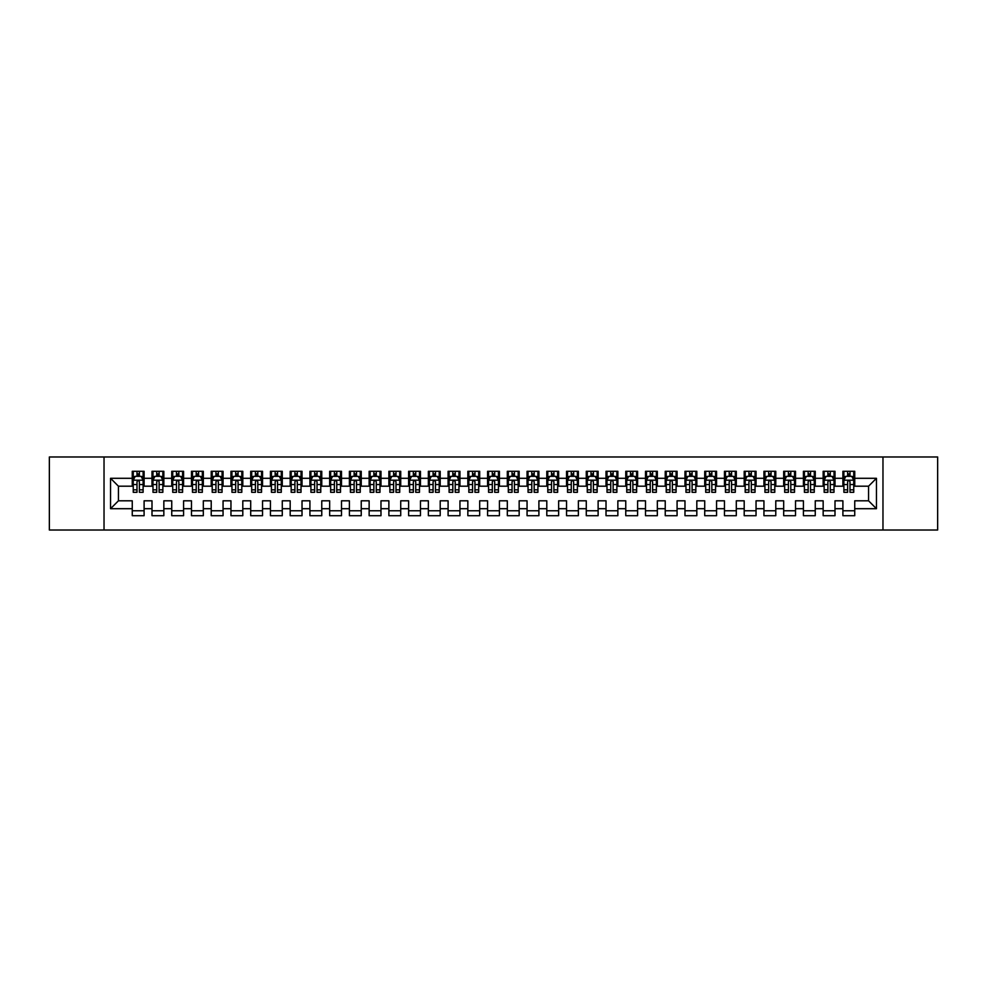 <?xml version="1.0" encoding="UTF-8"?>
<svg xmlns="http://www.w3.org/2000/svg" width="987" height="987" viewBox="0 0 987 987"><rect width="100%" height="100%" fill="white"/><g stroke="black" fill="none" stroke-linecap="round" stroke-linejoin="round"><path stroke-width="1.48" d="M882.97 530.019L937.65 530.019L937.65 456.981L882.97 456.981L882.97 530.019L104.03 530.019L104.03 456.981L49.35 456.981L49.35 530.019L104.03 530.019M882.97 456.981L104.03 456.981M110.544 508.7L110.544 478.3L132.258 478.3L132.258 486.196L118.44 486.196L118.44 500.804L110.544 508.7L132.258 508.7L132.258 515.707L144.102 515.707L144.102 508.7L151.998 508.7L151.998 515.707L163.842 515.707L163.842 508.7L171.738 508.7L171.738 515.707L183.582 515.707L183.582 508.7L191.478 508.7L191.478 515.707L203.322 515.707L203.322 508.7L211.218 508.7L211.218 515.707L223.062 515.707L223.062 508.7L230.958 508.7L230.958 515.707L242.802 515.707L242.802 508.7L250.698 508.7L250.698 515.707L262.542 515.707L262.542 508.7L270.438 508.7L270.438 515.707L282.282 515.707L282.282 508.7L290.178 508.7L290.178 515.707L302.022 515.707L302.022 508.7L309.918 508.7L309.918 515.707L321.762 515.707L321.762 508.7L329.658 508.7L329.658 515.707L341.502 515.707L341.502 508.7L349.398 508.7L349.398 515.707L361.242 515.707L361.242 508.7L369.138 508.7L369.138 515.707L380.982 515.707L380.982 508.7L388.878 508.7L388.878 515.707L400.722 515.707L400.722 508.7L408.618 508.7L408.618 515.707L420.462 515.707L420.462 508.7L428.358 508.7L428.358 515.707L440.202 515.707L440.202 508.7L448.098 508.7L448.098 515.707L459.942 515.707L459.942 508.7L467.838 508.7L467.838 515.707L479.682 515.707L479.682 508.7L487.578 508.7L487.578 515.707L499.422 515.707L499.422 508.7L507.318 508.7L507.318 515.707L519.162 515.707L519.162 508.7L527.058 508.7L527.058 515.707L538.902 515.707L538.902 508.7L546.798 508.7L546.798 515.707L558.642 515.707L558.642 508.7L566.538 508.7L566.538 515.707L578.382 515.707L578.382 508.7L586.278 508.7L586.278 515.707L598.122 515.707L598.122 508.7L606.018 508.7L606.018 515.707L617.862 515.707L617.862 508.7L625.758 508.7L625.758 515.707L637.602 515.707L637.602 508.7L645.498 508.7L645.498 515.707L657.342 515.707L657.342 508.7L665.238 508.7L665.238 515.707L677.082 515.707L677.082 508.7L684.978 508.7L684.978 515.707L696.822 515.707L696.822 508.7L704.718 508.7L704.718 515.707L716.562 515.707L716.562 508.7L724.458 508.7L724.458 515.707L736.302 515.707L736.302 508.7L744.198 508.7L744.198 515.707L756.042 515.707L756.042 508.7L763.938 508.7L763.938 515.707L775.782 515.707L775.782 508.7L783.678 508.7L783.678 515.707L795.522 515.707L795.522 508.7L803.418 508.7L803.418 515.707L815.262 515.707L815.262 508.7L823.158 508.7L823.158 515.707L835.002 515.707L835.002 508.7L842.898 508.7L842.898 515.707L854.742 515.707L854.742 500.804L868.56 500.804L868.56 486.196L854.742 486.196L854.742 478.3L876.456 478.3L876.456 508.7L854.742 508.7M854.742 478.3L854.742 471.292L842.898 471.292L842.898 478.3L835.002 478.3L835.002 471.292L823.158 471.292L823.158 478.3L815.262 478.3L815.262 471.292L803.418 471.292L803.418 478.3L795.522 478.3L795.522 471.292L783.678 471.292L783.678 478.3L775.782 478.3L775.782 471.292L763.938 471.292L763.938 478.3L756.042 478.3L756.042 471.292L744.198 471.292L744.198 478.3L736.302 478.3L736.302 471.292L724.458 471.292L724.458 478.3L716.562 478.3L716.562 471.292L704.718 471.292L704.718 478.3L696.822 478.3L696.822 471.292L684.978 471.292L684.978 478.3L677.082 478.3L677.082 471.292L665.238 471.292L665.238 478.3L657.342 478.3L657.342 471.292L645.498 471.292L645.498 478.3L637.602 478.3L637.602 471.292L625.758 471.292L625.758 478.3L617.862 478.3L617.862 471.292L606.018 471.292L606.018 478.3L598.122 478.3L598.122 471.292L586.278 471.292L586.278 478.3L578.382 478.3L578.382 471.292L566.538 471.292L566.538 478.3L558.642 478.3L558.642 471.292L546.798 471.292L546.798 478.3L538.902 478.3L538.902 471.292L527.058 471.292L527.058 478.3L519.162 478.3L519.162 471.292L507.318 471.292L507.318 478.3L499.422 478.3L499.422 471.292L487.578 471.292L487.578 478.3L479.682 478.3L479.682 471.292L467.838 471.292L467.838 478.3L459.942 478.3L459.942 471.292L448.098 471.292L448.098 478.3L440.202 478.3L440.202 471.292L428.358 471.292L428.358 478.3L420.462 478.3L420.462 471.292L408.618 471.292L408.618 478.3L400.722 478.3L400.722 471.292L388.878 471.292L388.878 478.3L380.982 478.3L380.982 471.292L369.138 471.292L369.138 478.3L361.242 478.3L361.242 471.292L349.398 471.292L349.398 478.3L341.502 478.3L341.502 471.292L329.658 471.292L329.658 478.3L321.762 478.3L321.762 471.292L309.918 471.292L309.918 478.3L302.022 478.3L302.022 471.292L290.178 471.292L290.178 478.3L282.282 478.3L282.282 471.292L270.438 471.292L270.438 478.3L262.542 478.3L262.542 471.292L250.698 471.292L250.698 478.3L242.802 478.3L242.802 471.292L230.958 471.292L230.958 478.3L223.062 478.3L223.062 471.292L211.218 471.292L211.218 478.3L203.322 478.3L203.322 471.292L191.478 471.292L191.478 478.3L183.582 478.3L183.582 471.292L171.738 471.292L171.738 478.3L163.842 478.3L163.842 471.292L151.998 471.292L151.998 478.3L144.102 478.3L144.102 471.292L132.258 471.292L132.258 478.3M835.002 508.7L835.002 500.804L842.898 500.804L842.898 508.7M876.456 478.3L868.56 486.196M815.262 508.7L815.262 500.804L823.158 500.804L823.158 508.7M842.898 478.3L842.898 486.196L835.002 486.196L835.002 478.3M795.522 508.7L795.522 500.804L803.418 500.804L803.418 508.7M823.158 478.3L823.158 486.196L815.262 486.196L815.262 478.3M775.782 508.7L775.782 500.804L783.678 500.804L783.678 508.7M803.418 478.3L803.418 486.196L795.522 486.196L795.522 478.3M756.042 508.7L756.042 500.804L763.938 500.804L763.938 508.7M783.678 478.3L783.678 486.196L775.782 486.196L775.782 478.3M736.302 508.7L736.302 500.804L744.198 500.804L744.198 508.7M763.938 478.3L763.938 486.196L756.042 486.196L756.042 478.3M716.562 508.7L716.562 500.804L724.458 500.804L724.458 508.7M744.198 478.3L744.198 486.196L736.302 486.196L736.302 478.3M696.822 508.7L696.822 500.804L704.718 500.804L704.718 508.7M724.458 478.3L724.458 486.196L716.562 486.196L716.562 478.3M677.082 508.7L677.082 500.804L684.978 500.804L684.978 508.7M704.718 478.3L704.718 486.196L696.822 486.196L696.822 478.3M657.342 508.7L657.342 500.804L665.238 500.804L665.238 508.7M684.978 478.3L684.978 486.196L677.082 486.196L677.082 478.3M637.602 508.7L637.602 500.804L645.498 500.804L645.498 508.7M665.238 478.3L665.238 486.196L657.342 486.196L657.342 478.3M617.862 508.7L617.862 500.804L625.758 500.804L625.758 508.7M645.498 478.3L645.498 486.196L637.602 486.196L637.602 478.3M598.122 508.7L598.122 500.804L606.018 500.804L606.018 508.7M625.758 478.3L625.758 486.196L617.862 486.196L617.862 478.3M578.382 508.7L578.382 500.804L586.278 500.804L586.278 508.7M606.018 478.3L606.018 486.196L598.122 486.196L598.122 478.3M558.642 508.7L558.642 500.804L566.538 500.804L566.538 508.7M586.278 478.3L586.278 486.196L578.382 486.196L578.382 478.3M538.902 508.7L538.902 500.804L546.798 500.804L546.798 508.7M566.538 478.3L566.538 486.196L558.642 486.196L558.642 478.3M519.162 508.7L519.162 500.804L527.058 500.804L527.058 508.7M546.798 478.3L546.798 486.196L538.902 486.196L538.902 478.3M499.422 508.7L499.422 500.804L507.318 500.804L507.318 508.7M527.058 478.3L527.058 486.196L519.162 486.196L519.162 478.3M479.682 508.7L479.682 500.804L487.578 500.804L487.578 508.7M507.318 478.3L507.318 486.196L499.422 486.196L499.422 478.3M459.942 508.7L459.942 500.804L467.838 500.804L467.838 508.7M487.578 478.3L487.578 486.196L479.682 486.196L479.682 478.3M440.202 508.7L440.202 500.804L448.098 500.804L448.098 508.7M467.838 478.3L467.838 486.196L459.942 486.196L459.942 478.3M420.462 508.7L420.462 500.804L428.358 500.804L428.358 508.7M448.098 478.3L448.098 486.196L440.202 486.196L440.202 478.3M400.722 508.7L400.722 500.804L408.618 500.804L408.618 508.7M428.358 478.3L428.358 486.196L420.462 486.196L420.462 478.3M380.982 508.7L380.982 500.804L388.878 500.804L388.878 508.7M408.618 478.3L408.618 486.196L400.722 486.196L400.722 478.3M361.242 508.7L361.242 500.804L369.138 500.804L369.138 508.7M388.878 478.3L388.878 486.196L380.982 486.196L380.982 478.3M341.502 508.7L341.502 500.804L349.398 500.804L349.398 508.7M369.138 478.3L369.138 486.196L361.242 486.196L361.242 478.3M321.762 508.7L321.762 500.804L329.658 500.804L329.658 508.7M349.398 478.3L349.398 486.196L341.502 486.196L341.502 478.3M302.022 508.7L302.022 500.804L309.918 500.804L309.918 508.7M329.658 478.3L329.658 486.196L321.762 486.196L321.762 478.3M282.282 508.7L282.282 500.804L290.178 500.804L290.178 508.7M309.918 478.3L309.918 486.196L302.022 486.196L302.022 478.3M262.542 508.7L262.542 500.804L270.438 500.804L270.438 508.7M290.178 478.3L290.178 486.196L282.282 486.196L282.282 478.3M242.802 508.7L242.802 500.804L250.698 500.804L250.698 508.7M270.438 478.3L270.438 486.196L262.542 486.196L262.542 478.3M223.062 508.7L223.062 500.804L230.958 500.804L230.958 508.7M250.698 478.3L250.698 486.196L242.802 486.196L242.802 478.3M203.322 508.7L203.322 500.804L211.218 500.804L211.218 508.7M230.958 478.3L230.958 486.196L223.062 486.196L223.062 478.3M183.582 508.7L183.582 500.804L191.478 500.804L191.478 508.7M211.218 478.3L211.218 486.196L203.322 486.196L203.322 478.3M163.842 508.7L163.842 500.804L171.738 500.804L171.738 508.7M191.478 478.3L191.478 486.196L183.582 486.196L183.582 478.3M144.102 508.7L144.102 500.804L151.998 500.804L151.998 508.7M171.738 478.3L171.738 486.196L163.842 486.196L163.842 478.3M118.44 500.804L132.258 500.804L132.258 508.7M151.998 478.3L151.998 486.196L144.102 486.196L144.102 478.3M842.898 476.227L843.885 476.227M853.755 476.227L854.742 476.227M823.158 476.227L824.145 476.227M834.015 476.227L835.002 476.227M803.418 476.227L804.405 476.227M814.275 476.227L815.262 476.227M783.678 476.227L784.665 476.227M794.535 476.227L795.522 476.227M763.938 476.227L764.925 476.227M774.795 476.227L775.782 476.227M744.198 476.227L745.185 476.227M755.055 476.227L756.042 476.227M724.458 476.227L725.445 476.227M735.315 476.227L736.302 476.227M704.718 476.227L705.705 476.227M715.575 476.227L716.562 476.227M684.978 476.227L685.965 476.227M695.835 476.227L696.822 476.227M665.238 476.227L666.225 476.227M676.095 476.227L677.082 476.227M645.498 476.227L646.485 476.227M656.355 476.227L657.342 476.227M625.758 476.227L626.745 476.227M636.615 476.227L637.602 476.227M606.018 476.227L607.005 476.227M616.875 476.227L617.862 476.227M586.278 476.227L587.265 476.227M597.135 476.227L598.122 476.227M566.538 476.227L567.525 476.227M577.395 476.227L578.382 476.227M546.798 476.227L547.785 476.227M557.655 476.227L558.642 476.227M527.058 476.227L528.045 476.227M537.915 476.227L538.902 476.227M507.318 476.227L508.305 476.227M518.175 476.227L519.162 476.227M487.578 476.227L488.565 476.227M498.435 476.227L499.422 476.227M467.838 476.227L468.825 476.227M478.695 476.227L479.682 476.227M448.098 476.227L449.085 476.227M458.955 476.227L459.942 476.227M428.358 476.227L429.345 476.227M439.215 476.227L440.202 476.227M408.618 476.227L409.605 476.227M419.475 476.227L420.462 476.227M388.878 476.227L389.865 476.227M399.735 476.227L400.722 476.227M369.138 476.227L370.125 476.227M379.995 476.227L380.982 476.227M349.398 476.227L350.385 476.227M360.255 476.227L361.242 476.227M329.658 476.227L330.645 476.227M340.515 476.227L341.502 476.227M309.918 476.227L310.905 476.227M320.775 476.227L321.762 476.227M290.178 476.227L291.165 476.227M301.035 476.227L302.022 476.227M270.438 476.227L271.425 476.227M281.295 476.227L282.282 476.227M250.698 476.227L251.685 476.227M261.555 476.227L262.542 476.227M230.958 476.227L231.945 476.227M241.815 476.227L242.802 476.227M211.218 476.227L212.205 476.227M222.075 476.227L223.062 476.227M191.478 476.227L192.465 476.227M202.335 476.227L203.322 476.227M171.738 476.227L172.725 476.227M182.595 476.227L183.582 476.227M151.998 476.227L152.985 476.227M162.855 476.227L163.842 476.227M132.258 476.227L133.245 476.227M143.115 476.227L144.102 476.227M132.258 510.772L144.102 510.772M151.998 510.772L163.842 510.772M171.738 510.772L183.582 510.772M191.478 510.772L203.322 510.772M211.218 510.772L223.062 510.772M230.958 510.772L242.802 510.772M250.698 510.772L262.542 510.772M270.438 510.772L282.282 510.772M290.178 510.772L302.022 510.772M309.918 510.772L321.762 510.772M329.658 510.772L341.502 510.772M349.398 510.772L361.242 510.772M369.138 510.772L380.982 510.772M388.878 510.772L400.722 510.772M408.618 510.772L420.462 510.772M428.358 510.772L440.202 510.772M448.098 510.772L459.942 510.772M467.838 510.772L479.682 510.772M487.578 510.772L499.422 510.772M507.318 510.772L519.162 510.772M527.058 510.772L538.902 510.772M546.798 510.772L558.642 510.772M566.538 510.772L578.382 510.772M586.278 510.772L598.122 510.772M606.018 510.772L617.862 510.772M625.758 510.772L637.602 510.772M645.498 510.772L657.342 510.772M665.238 510.772L677.082 510.772M684.978 510.772L696.822 510.772M704.718 510.772L716.562 510.772M724.458 510.772L736.302 510.772M744.198 510.772L756.042 510.772M763.938 510.772L775.782 510.772M783.678 510.772L795.522 510.772M803.418 510.772L815.262 510.772M823.158 510.772L835.002 510.772M842.898 510.772L854.742 510.772M110.544 478.3L118.44 486.196M868.56 500.804L876.456 508.7M139.364 473.859L136.996 473.859M143.115 489.836L139.364 489.836L139.364 492.316L143.115 492.316L143.115 480.274L141.141 476.326L135.219 476.326L133.245 480.274L133.245 492.316L136.996 492.316L136.996 489.836L133.245 489.836M133.245 480.274L133.245 471.292M143.115 480.274L143.115 471.292M136.996 476.326L136.996 471.292M139.364 471.292L139.364 476.326M139.364 489.836L139.364 481.755C138.575 480.237 137.785 480.237 136.996 481.755L136.996 489.836M139.364 476.227L136.996 476.227M159.104 473.859L156.736 473.859M162.855 489.836L159.104 489.836L159.104 492.316L162.855 492.316L162.855 480.274L160.881 476.326L154.959 476.326L152.985 480.274L152.985 492.316L156.736 492.316L156.736 489.836L152.985 489.836M152.985 480.274L152.985 471.292M162.855 480.274L162.855 471.292M156.736 476.326L156.736 471.292M159.104 471.292L159.104 476.326M159.104 489.836L159.104 481.755C158.315 480.237 157.525 480.237 156.736 481.755L156.736 489.836M159.104 476.227L156.736 476.227M178.844 473.859L176.476 473.859M182.595 489.836L178.844 489.836L178.844 492.316L182.595 492.316L182.595 480.274L180.621 476.326L174.699 476.326L172.725 480.274L172.725 492.316L176.476 492.316L176.476 489.836L172.725 489.836M172.725 480.274L172.725 471.292M182.595 480.274L182.595 471.292M176.476 476.326L176.476 471.292M178.844 471.292L178.844 476.326M178.844 489.836L178.844 481.755C178.055 480.237 177.265 480.237 176.476 481.755L176.476 489.836M178.844 476.227L176.476 476.227M198.584 473.859L196.216 473.859M202.335 489.836L198.584 489.836L198.584 492.316L202.335 492.316L202.335 480.274L200.361 476.326L194.439 476.326L192.465 480.274L192.465 492.316L196.216 492.316L196.216 489.836L192.465 489.836M192.465 480.274L192.465 471.292M202.335 480.274L202.335 471.292M196.216 476.326L196.216 471.292M198.584 471.292L198.584 476.326M198.584 489.836L198.584 481.755C197.795 480.237 197.005 480.237 196.216 481.755L196.216 489.836M198.584 476.227L196.216 476.227M218.324 473.859L215.956 473.859M222.075 489.836L218.324 489.836L218.324 492.316L222.075 492.316L222.075 480.274L220.101 476.326L214.179 476.326L212.205 480.274L212.205 492.316L215.956 492.316L215.956 489.836L212.205 489.836M212.205 480.274L212.205 471.292M222.075 480.274L222.075 471.292M215.956 476.326L215.956 471.292M218.324 471.292L218.324 476.326M218.324 489.836L218.324 481.755C217.535 480.237 216.745 480.237 215.956 481.755L215.956 489.836M218.324 476.227L215.956 476.227M238.064 473.859L235.696 473.859M241.815 489.836L238.064 489.836L238.064 492.316L241.815 492.316L241.815 480.274L239.841 476.326L233.919 476.326L231.945 480.274L231.945 492.316L235.696 492.316L235.696 489.836L231.945 489.836M231.945 480.274L231.945 471.292M241.815 480.274L241.815 471.292M235.696 476.326L235.696 471.292M238.064 471.292L238.064 476.326M238.064 489.836L238.064 481.755C237.275 480.237 236.485 480.237 235.696 481.755L235.696 489.836M238.064 476.227L235.696 476.227M257.804 473.859L255.436 473.859M261.555 489.836L257.804 489.836L257.804 492.316L261.555 492.316L261.555 480.274L259.581 476.326L253.659 476.326L251.685 480.274L251.685 492.316L255.436 492.316L255.436 489.836L251.685 489.836M251.685 480.274L251.685 471.292M261.555 480.274L261.555 471.292M255.436 476.326L255.436 471.292M257.804 471.292L257.804 476.326M257.804 489.836L257.804 481.755C257.015 480.237 256.225 480.237 255.436 481.755L255.436 489.836M257.804 476.227L255.436 476.227M277.544 473.859L275.176 473.859M281.295 489.836L277.544 489.836L277.544 492.316L281.295 492.316L281.295 480.274L279.321 476.326L273.399 476.326L271.425 480.274L271.425 492.316L275.176 492.316L275.176 489.836L271.425 489.836M271.425 480.274L271.425 471.292M281.295 480.274L281.295 471.292M275.176 476.326L275.176 471.292M277.544 471.292L277.544 476.326M277.544 489.836L277.544 481.755C276.755 480.237 275.965 480.237 275.176 481.755L275.176 489.836M277.544 476.227L275.176 476.227M297.284 473.859L294.916 473.859M301.035 489.836L297.284 489.836L297.284 492.316L301.035 492.316L301.035 480.274L299.061 476.326L293.139 476.326L291.165 480.274L291.165 492.316L294.916 492.316L294.916 489.836L291.165 489.836M291.165 480.274L291.165 471.292M301.035 480.274L301.035 471.292M294.916 476.326L294.916 471.292M297.284 471.292L297.284 476.326M297.284 489.836L297.284 481.755C296.495 480.237 295.705 480.237 294.916 481.755L294.916 489.836M297.284 476.227L294.916 476.227M317.024 473.859L314.656 473.859M320.775 489.836L317.024 489.836L317.024 492.316L320.775 492.316L320.775 480.274L318.801 476.326L312.879 476.326L310.905 480.274L310.905 492.316L314.656 492.316L314.656 489.836L310.905 489.836M310.905 480.274L310.905 471.292M320.775 480.274L320.775 471.292M314.656 476.326L314.656 471.292M317.024 471.292L317.024 476.326M317.024 489.836L317.024 481.755C316.235 480.237 315.445 480.237 314.656 481.755L314.656 489.836M317.024 476.227L314.656 476.227M336.764 473.859L334.396 473.859M340.515 489.836L336.764 489.836L336.764 492.316L340.515 492.316L340.515 480.274L338.541 476.326L332.619 476.326L330.645 480.274L330.645 492.316L334.396 492.316L334.396 489.836L330.645 489.836M330.645 480.274L330.645 471.292M340.515 480.274L340.515 471.292M334.396 476.326L334.396 471.292M336.764 471.292L336.764 476.326M336.764 489.836L336.764 481.755C335.975 480.237 335.185 480.237 334.396 481.755L334.396 489.836M336.764 476.227L334.396 476.227M356.504 473.859L354.136 473.859M360.255 489.836L356.504 489.836L356.504 492.316L360.255 492.316L360.255 480.274L358.281 476.326L352.359 476.326L350.385 480.274L350.385 492.316L354.136 492.316L354.136 489.836L350.385 489.836M350.385 480.274L350.385 471.292M360.255 480.274L360.255 471.292M354.136 476.326L354.136 471.292M356.504 471.292L356.504 476.326M356.504 489.836L356.504 481.755C355.715 480.237 354.925 480.237 354.136 481.755L354.136 489.836M356.504 476.227L354.136 476.227M376.244 473.859L373.876 473.859M379.995 489.836L376.244 489.836L376.244 492.316L379.995 492.316L379.995 480.274L378.021 476.326L372.099 476.326L370.125 480.274L370.125 492.316L373.876 492.316L373.876 489.836L370.125 489.836M370.125 480.274L370.125 471.292M379.995 480.274L379.995 471.292M373.876 476.326L373.876 471.292M376.244 471.292L376.244 476.326M376.244 489.836L376.244 481.755C375.455 480.237 374.665 480.237 373.876 481.755L373.876 489.836M376.244 476.227L373.876 476.227M395.984 473.859L393.616 473.859M399.735 489.836L395.984 489.836L395.984 492.316L399.735 492.316L399.735 480.274L397.761 476.326L391.839 476.326L389.865 480.274L389.865 492.316L393.616 492.316L393.616 489.836L389.865 489.836M389.865 480.274L389.865 471.292M399.735 480.274L399.735 471.292M393.616 476.326L393.616 471.292M395.984 471.292L395.984 476.326M395.984 489.836L395.984 481.755C395.195 480.237 394.405 480.237 393.616 481.755L393.616 489.836M395.984 476.227L393.616 476.227M415.724 473.859L413.356 473.859M419.475 489.836L415.724 489.836L415.724 492.316L419.475 492.316L419.475 480.274L417.501 476.326L411.579 476.326L409.605 480.274L409.605 492.316L413.356 492.316L413.356 489.836L409.605 489.836M409.605 480.274L409.605 471.292M419.475 480.274L419.475 471.292M413.356 476.326L413.356 471.292M415.724 471.292L415.724 476.326M415.724 489.836L415.724 481.755C414.935 480.237 414.145 480.237 413.356 481.755L413.356 489.836M415.724 476.227L413.356 476.227M435.464 473.859L433.096 473.859M439.215 489.836L435.464 489.836L435.464 492.316L439.215 492.316L439.215 480.274L437.241 476.326L431.319 476.326L429.345 480.274L429.345 492.316L433.096 492.316L433.096 489.836L429.345 489.836M429.345 480.274L429.345 471.292M439.215 480.274L439.215 471.292M433.096 476.326L433.096 471.292M435.464 471.292L435.464 476.326M435.464 489.836L435.464 481.755C434.675 480.237 433.885 480.237 433.096 481.755L433.096 489.836M435.464 476.227L433.096 476.227M455.204 473.859L452.836 473.859M458.955 489.836L455.204 489.836L455.204 492.316L458.955 492.316L458.955 480.274L456.981 476.326L451.059 476.326L449.085 480.274L449.085 492.316L452.836 492.316L452.836 489.836L449.085 489.836M449.085 480.274L449.085 471.292M458.955 480.274L458.955 471.292M452.836 476.326L452.836 471.292M455.204 471.292L455.204 476.326M455.204 489.836L455.204 481.755C454.415 480.237 453.625 480.237 452.836 481.755L452.836 489.836M455.204 476.227L452.836 476.227M474.944 473.859L472.576 473.859M478.695 489.836L474.944 489.836L474.944 492.316L478.695 492.316L478.695 480.274L476.721 476.326L470.799 476.326L468.825 480.274L468.825 492.316L472.576 492.316L472.576 489.836L468.825 489.836M468.825 480.274L468.825 471.292M478.695 480.274L478.695 471.292M472.576 476.326L472.576 471.292M474.944 471.292L474.944 476.326M474.944 489.836L474.944 481.755C474.155 480.237 473.365 480.237 472.576 481.755L472.576 489.836M474.944 476.227L472.576 476.227M494.684 473.859L492.316 473.859M498.435 489.836L494.684 489.836L494.684 492.316L498.435 492.316L498.435 480.274L496.461 476.326L490.539 476.326L488.565 480.274L488.565 492.316L492.316 492.316L492.316 489.836L488.565 489.836M488.565 480.274L488.565 471.292M498.435 480.274L498.435 471.292M492.316 476.326L492.316 471.292M494.684 471.292L494.684 476.326M494.684 489.836L494.684 481.755C493.895 480.237 493.105 480.237 492.316 481.755L492.316 489.836M494.684 476.227L492.316 476.227M514.424 473.859L512.056 473.859M518.175 489.836L514.424 489.836L514.424 492.316L518.175 492.316L518.175 480.274L516.201 476.326L510.279 476.326L508.305 480.274L508.305 492.316L512.056 492.316L512.056 489.836L508.305 489.836M508.305 480.274L508.305 471.292M518.175 480.274L518.175 471.292M512.056 476.326L512.056 471.292M514.424 471.292L514.424 476.326M514.424 489.836L514.424 481.755C513.635 480.237 512.845 480.237 512.056 481.755L512.056 489.836M514.424 476.227L512.056 476.227M534.164 473.859L531.796 473.859M537.915 489.836L534.164 489.836L534.164 492.316L537.915 492.316L537.915 480.274L535.941 476.326L530.019 476.326L528.045 480.274L528.045 492.316L531.796 492.316L531.796 489.836L528.045 489.836M528.045 480.274L528.045 471.292M537.915 480.274L537.915 471.292M531.796 476.326L531.796 471.292M534.164 471.292L534.164 476.326M534.164 489.836L534.164 481.755C533.375 480.237 532.585 480.237 531.796 481.755L531.796 489.836M534.164 476.227L531.796 476.227M553.904 473.859L551.536 473.859M557.655 489.836L553.904 489.836L553.904 492.316L557.655 492.316L557.655 480.274L555.681 476.326L549.759 476.326L547.785 480.274L547.785 492.316L551.536 492.316L551.536 489.836L547.785 489.836M547.785 480.274L547.785 471.292M557.655 480.274L557.655 471.292M551.536 476.326L551.536 471.292M553.904 471.292L553.904 476.326M553.904 489.836L553.904 481.755C553.115 480.237 552.325 480.237 551.536 481.755L551.536 489.836M553.904 476.227L551.536 476.227M573.644 473.859L571.276 473.859M577.395 489.836L573.644 489.836L573.644 492.316L577.395 492.316L577.395 480.274L575.421 476.326L569.499 476.326L567.525 480.274L567.525 492.316L571.276 492.316L571.276 489.836L567.525 489.836M567.525 480.274L567.525 471.292M577.395 480.274L577.395 471.292M571.276 476.326L571.276 471.292M573.644 471.292L573.644 476.326M573.644 489.836L573.644 481.755C572.855 480.237 572.065 480.237 571.276 481.755L571.276 489.836M573.644 476.227L571.276 476.227M593.384 473.859L591.016 473.859M597.135 489.836L593.384 489.836L593.384 492.316L597.135 492.316L597.135 480.274L595.161 476.326L589.239 476.326L587.265 480.274L587.265 492.316L591.016 492.316L591.016 489.836L587.265 489.836M587.265 480.274L587.265 471.292M597.135 480.274L597.135 471.292M591.016 476.326L591.016 471.292M593.384 471.292L593.384 476.326M593.384 489.836L593.384 481.755C592.595 480.237 591.805 480.237 591.016 481.755L591.016 489.836M593.384 476.227L591.016 476.227M613.124 473.859L610.756 473.859M616.875 489.836L613.124 489.836L613.124 492.316L616.875 492.316L616.875 480.274L614.901 476.326L608.979 476.326L607.005 480.274L607.005 492.316L610.756 492.316L610.756 489.836L607.005 489.836M607.005 480.274L607.005 471.292M616.875 480.274L616.875 471.292M610.756 476.326L610.756 471.292M613.124 471.292L613.124 476.326M613.124 489.836L613.124 481.755C612.335 480.237 611.545 480.237 610.756 481.755L610.756 489.836M613.124 476.227L610.756 476.227M632.864 473.859L630.496 473.859M636.615 489.836L632.864 489.836L632.864 492.316L636.615 492.316L636.615 480.274L634.641 476.326L628.719 476.326L626.745 480.274L626.745 492.316L630.496 492.316L630.496 489.836L626.745 489.836M626.745 480.274L626.745 471.292M636.615 480.274L636.615 471.292M630.496 476.326L630.496 471.292M632.864 471.292L632.864 476.326M632.864 489.836L632.864 481.755C632.075 480.237 631.285 480.237 630.496 481.755L630.496 489.836M632.864 476.227L630.496 476.227M652.604 473.859L650.236 473.859M656.355 489.836L652.604 489.836L652.604 492.316L656.355 492.316L656.355 480.274L654.381 476.326L648.459 476.326L646.485 480.274L646.485 492.316L650.236 492.316L650.236 489.836L646.485 489.836M646.485 480.274L646.485 471.292M656.355 480.274L656.355 471.292M650.236 476.326L650.236 471.292M652.604 471.292L652.604 476.326M652.604 489.836L652.604 481.755C651.815 480.237 651.025 480.237 650.236 481.755L650.236 489.836M652.604 476.227L650.236 476.227M672.344 473.859L669.976 473.859M676.095 489.836L672.344 489.836L672.344 492.316L676.095 492.316L676.095 480.274L674.121 476.326L668.199 476.326L666.225 480.274L666.225 492.316L669.976 492.316L669.976 489.836L666.225 489.836M666.225 480.274L666.225 471.292M676.095 480.274L676.095 471.292M669.976 476.326L669.976 471.292M672.344 471.292L672.344 476.326M672.344 489.836L672.344 481.755C671.555 480.237 670.765 480.237 669.976 481.755L669.976 489.836M672.344 476.227L669.976 476.227M692.084 473.859L689.716 473.859M695.835 489.836L692.084 489.836L692.084 492.316L695.835 492.316L695.835 480.274L693.861 476.326L687.939 476.326L685.965 480.274L685.965 492.316L689.716 492.316L689.716 489.836L685.965 489.836M685.965 480.274L685.965 471.292M695.835 480.274L695.835 471.292M689.716 476.326L689.716 471.292M692.084 471.292L692.084 476.326M692.084 489.836L692.084 481.755C691.295 480.237 690.505 480.237 689.716 481.755L689.716 489.836M692.084 476.227L689.716 476.227M711.824 473.859L709.456 473.859M715.575 489.836L711.824 489.836L711.824 492.316L715.575 492.316L715.575 480.274L713.601 476.326L707.679 476.326L705.705 480.274L705.705 492.316L709.456 492.316L709.456 489.836L705.705 489.836M705.705 480.274L705.705 471.292M715.575 480.274L715.575 471.292M709.456 476.326L709.456 471.292M711.824 471.292L711.824 476.326M711.824 489.836L711.824 481.755C711.035 480.237 710.245 480.237 709.456 481.755L709.456 489.836M711.824 476.227L709.456 476.227M731.564 473.859L729.196 473.859M735.315 489.836L731.564 489.836L731.564 492.316L735.315 492.316L735.315 480.274L733.341 476.326L727.419 476.326L725.445 480.274L725.445 492.316L729.196 492.316L729.196 489.836L725.445 489.836M725.445 480.274L725.445 471.292M735.315 480.274L735.315 471.292M729.196 476.326L729.196 471.292M731.564 471.292L731.564 476.326M731.564 489.836L731.564 481.755C730.775 480.237 729.985 480.237 729.196 481.755L729.196 489.836M731.564 476.227L729.196 476.227M751.304 473.859L748.936 473.859M755.055 489.836L751.304 489.836L751.304 492.316L755.055 492.316L755.055 480.274L753.081 476.326L747.159 476.326L745.185 480.274L745.185 492.316L748.936 492.316L748.936 489.836L745.185 489.836M745.185 480.274L745.185 471.292M755.055 480.274L755.055 471.292M748.936 476.326L748.936 471.292M751.304 471.292L751.304 476.326M751.304 489.836L751.304 481.755C750.515 480.237 749.725 480.237 748.936 481.755L748.936 489.836M751.304 476.227L748.936 476.227M771.044 473.859L768.676 473.859M774.795 489.836L771.044 489.836L771.044 492.316L774.795 492.316L774.795 480.274L772.821 476.326L766.899 476.326L764.925 480.274L764.925 492.316L768.676 492.316L768.676 489.836L764.925 489.836M764.925 480.274L764.925 471.292M774.795 480.274L774.795 471.292M768.676 476.326L768.676 471.292M771.044 471.292L771.044 476.326M771.044 489.836L771.044 481.755C770.255 480.237 769.465 480.237 768.676 481.755L768.676 489.836M771.044 476.227L768.676 476.227M790.784 473.859L788.416 473.859M794.535 489.836L790.784 489.836L790.784 492.316L794.535 492.316L794.535 480.274L792.561 476.326L786.639 476.326L784.665 480.274L784.665 492.316L788.416 492.316L788.416 489.836L784.665 489.836M784.665 480.274L784.665 471.292M794.535 480.274L794.535 471.292M788.416 476.326L788.416 471.292M790.784 471.292L790.784 476.326M790.784 489.836L790.784 481.755C789.995 480.237 789.205 480.237 788.416 481.755L788.416 489.836M790.784 476.227L788.416 476.227M810.524 473.859L808.156 473.859M814.275 489.836L810.524 489.836L810.524 492.316L814.275 492.316L814.275 480.274L812.301 476.326L806.379 476.326L804.405 480.274L804.405 492.316L808.156 492.316L808.156 489.836L804.405 489.836M804.405 480.274L804.405 471.292M814.275 480.274L814.275 471.292M808.156 476.326L808.156 471.292M810.524 471.292L810.524 476.326M810.524 489.836L810.524 481.755C809.735 480.237 808.945 480.237 808.156 481.755L808.156 489.836M810.524 476.227L808.156 476.227M830.264 473.859L827.896 473.859M834.015 489.836L830.264 489.836L830.264 492.316L834.015 492.316L834.015 480.274L832.041 476.326L826.119 476.326L824.145 480.274L824.145 492.316L827.896 492.316L827.896 489.836L824.145 489.836M824.145 480.274L824.145 471.292M834.015 480.274L834.015 471.292M827.896 476.326L827.896 471.292M830.264 471.292L830.264 476.326M830.264 489.836L830.264 481.755C829.475 480.237 828.685 480.237 827.896 481.755L827.896 489.836M830.264 476.227L827.896 476.227M850.004 473.859L847.636 473.859M853.755 489.836L850.004 489.836L850.004 492.316L853.755 492.316L853.755 480.274L851.781 476.326L845.859 476.326L843.885 480.274L843.885 492.316L847.636 492.316L847.636 489.836L843.885 489.836M843.885 480.274L843.885 471.292M853.755 480.274L853.755 471.292M847.636 476.326L847.636 471.292M850.004 471.292L850.004 476.326M850.004 489.836L850.004 481.755C849.215 480.237 848.425 480.237 847.636 481.755L847.636 489.836M850.004 476.227L847.636 476.227M143.066 480.175L133.294 480.175M133.245 476.561L135.096 476.561M141.264 476.561L143.115 476.561M136.996 484.555L133.245 484.555M143.115 484.555L139.364 484.555M139.364 475.117L136.996 475.117M162.806 480.175L153.034 480.175M152.985 476.561L154.836 476.561M161.004 476.561L162.855 476.561M156.736 484.555L152.985 484.555M162.855 484.555L159.104 484.555M159.104 475.117L156.736 475.117M182.546 480.175L172.774 480.175M172.725 476.561L174.576 476.561M180.744 476.561L182.595 476.561M176.476 484.555L172.725 484.555M182.595 484.555L178.844 484.555M178.844 475.117L176.476 475.117M202.286 480.175L192.514 480.175M192.465 476.561L194.316 476.561M200.484 476.561L202.335 476.561M196.216 484.555L192.465 484.555M202.335 484.555L198.584 484.555M198.584 475.117L196.216 475.117M222.026 480.175L212.254 480.175M212.205 476.561L214.056 476.561M220.224 476.561L222.075 476.561M215.956 484.555L212.205 484.555M222.075 484.555L218.324 484.555M218.324 475.117L215.956 475.117M241.766 480.175L231.994 480.175M231.945 476.561L233.796 476.561M239.964 476.561L241.815 476.561M235.696 484.555L231.945 484.555M241.815 484.555L238.064 484.555M238.064 475.117L235.696 475.117M261.506 480.175L251.734 480.175M251.685 476.561L253.536 476.561M259.704 476.561L261.555 476.561M255.436 484.555L251.685 484.555M261.555 484.555L257.804 484.555M257.804 475.117L255.436 475.117M281.246 480.175L271.474 480.175M271.425 476.561L273.276 476.561M279.444 476.561L281.295 476.561M275.176 484.555L271.425 484.555M281.295 484.555L277.544 484.555M277.544 475.117L275.176 475.117M300.986 480.175L291.214 480.175M291.165 476.561L293.016 476.561M299.184 476.561L301.035 476.561M294.916 484.555L291.165 484.555M301.035 484.555L297.284 484.555M297.284 475.117L294.916 475.117M320.726 480.175L310.954 480.175M310.905 476.561L312.756 476.561M318.924 476.561L320.775 476.561M314.656 484.555L310.905 484.555M320.775 484.555L317.024 484.555M317.024 475.117L314.656 475.117M340.466 480.175L330.694 480.175M330.645 476.561L332.496 476.561M338.664 476.561L340.515 476.561M334.396 484.555L330.645 484.555M340.515 484.555L336.764 484.555M336.764 475.117L334.396 475.117M360.206 480.175L350.434 480.175M350.385 476.561L352.236 476.561M358.404 476.561L360.255 476.561M354.136 484.555L350.385 484.555M360.255 484.555L356.504 484.555M356.504 475.117L354.136 475.117M379.946 480.175L370.174 480.175M370.125 476.561L371.976 476.561M378.144 476.561L379.995 476.561M373.876 484.555L370.125 484.555M379.995 484.555L376.244 484.555M376.244 475.117L373.876 475.117M399.686 480.175L389.914 480.175M389.865 476.561L391.716 476.561M397.884 476.561L399.735 476.561M393.616 484.555L389.865 484.555M399.735 484.555L395.984 484.555M395.984 475.117L393.616 475.117M419.426 480.175L409.654 480.175M409.605 476.561L411.456 476.561M417.624 476.561L419.475 476.561M413.356 484.555L409.605 484.555M419.475 484.555L415.724 484.555M415.724 475.117L413.356 475.117M439.166 480.175L429.394 480.175M429.345 476.561L431.196 476.561M437.364 476.561L439.215 476.561M433.096 484.555L429.345 484.555M439.215 484.555L435.464 484.555M435.464 475.117L433.096 475.117M458.906 480.175L449.134 480.175M449.085 476.561L450.936 476.561M457.104 476.561L458.955 476.561M452.836 484.555L449.085 484.555M458.955 484.555L455.204 484.555M455.204 475.117L452.836 475.117M478.646 480.175L468.874 480.175M468.825 476.561L470.676 476.561M476.844 476.561L478.695 476.561M472.576 484.555L468.825 484.555M478.695 484.555L474.944 484.555M474.944 475.117L472.576 475.117M498.386 480.175L488.614 480.175M488.565 476.561L490.416 476.561M496.584 476.561L498.435 476.561M492.316 484.555L488.565 484.555M498.435 484.555L494.684 484.555M494.684 475.117L492.316 475.117M518.126 480.175L508.354 480.175M508.305 476.561L510.156 476.561M516.324 476.561L518.175 476.561M512.056 484.555L508.305 484.555M518.175 484.555L514.424 484.555M514.424 475.117L512.056 475.117M537.866 480.175L528.094 480.175M528.045 476.561L529.896 476.561M536.064 476.561L537.915 476.561M531.796 484.555L528.045 484.555M537.915 484.555L534.164 484.555M534.164 475.117L531.796 475.117M557.606 480.175L547.834 480.175M547.785 476.561L549.636 476.561M555.804 476.561L557.655 476.561M551.536 484.555L547.785 484.555M557.655 484.555L553.904 484.555M553.904 475.117L551.536 475.117M577.346 480.175L567.574 480.175M567.525 476.561L569.376 476.561M575.544 476.561L577.395 476.561M571.276 484.555L567.525 484.555M577.395 484.555L573.644 484.555M573.644 475.117L571.276 475.117M597.086 480.175L587.314 480.175M587.265 476.561L589.116 476.561M595.284 476.561L597.135 476.561M591.016 484.555L587.265 484.555M597.135 484.555L593.384 484.555M593.384 475.117L591.016 475.117M616.826 480.175L607.054 480.175M607.005 476.561L608.856 476.561M615.024 476.561L616.875 476.561M610.756 484.555L607.005 484.555M616.875 484.555L613.124 484.555M613.124 475.117L610.756 475.117M636.566 480.175L626.794 480.175M626.745 476.561L628.596 476.561M634.764 476.561L636.615 476.561M630.496 484.555L626.745 484.555M636.615 484.555L632.864 484.555M632.864 475.117L630.496 475.117M656.306 480.175L646.534 480.175M646.485 476.561L648.336 476.561M654.504 476.561L656.355 476.561M650.236 484.555L646.485 484.555M656.355 484.555L652.604 484.555M652.604 475.117L650.236 475.117M676.046 480.175L666.274 480.175M666.225 476.561L668.076 476.561M674.244 476.561L676.095 476.561M669.976 484.555L666.225 484.555M676.095 484.555L672.344 484.555M672.344 475.117L669.976 475.117M695.786 480.175L686.014 480.175M685.965 476.561L687.816 476.561M693.984 476.561L695.835 476.561M689.716 484.555L685.965 484.555M695.835 484.555L692.084 484.555M692.084 475.117L689.716 475.117M715.526 480.175L705.754 480.175M705.705 476.561L707.556 476.561M713.724 476.561L715.575 476.561M709.456 484.555L705.705 484.555M715.575 484.555L711.824 484.555M711.824 475.117L709.456 475.117M735.266 480.175L725.494 480.175M725.445 476.561L727.296 476.561M733.464 476.561L735.315 476.561M729.196 484.555L725.445 484.555M735.315 484.555L731.564 484.555M731.564 475.117L729.196 475.117M755.006 480.175L745.234 480.175M745.185 476.561L747.036 476.561M753.204 476.561L755.055 476.561M748.936 484.555L745.185 484.555M755.055 484.555L751.304 484.555M751.304 475.117L748.936 475.117M774.746 480.175L764.974 480.175M764.925 476.561L766.776 476.561M772.944 476.561L774.795 476.561M768.676 484.555L764.925 484.555M774.795 484.555L771.044 484.555M771.044 475.117L768.676 475.117M794.486 480.175L784.714 480.175M784.665 476.561L786.516 476.561M792.684 476.561L794.535 476.561M788.416 484.555L784.665 484.555M794.535 484.555L790.784 484.555M790.784 475.117L788.416 475.117M814.226 480.175L804.454 480.175M804.405 476.561L806.256 476.561M812.424 476.561L814.275 476.561M808.156 484.555L804.405 484.555M814.275 484.555L810.524 484.555M810.524 475.117L808.156 475.117M833.966 480.175L824.194 480.175M824.145 476.561L825.996 476.561M832.164 476.561L834.015 476.561M827.896 484.555L824.145 484.555M834.015 484.555L830.264 484.555M830.264 475.117L827.896 475.117M853.706 480.175L843.934 480.175M843.885 476.561L845.736 476.561M851.904 476.561L853.755 476.561M847.636 484.555L843.885 484.555M853.755 484.555L850.004 484.555M850.004 475.117L847.636 475.117"/></g></svg>
